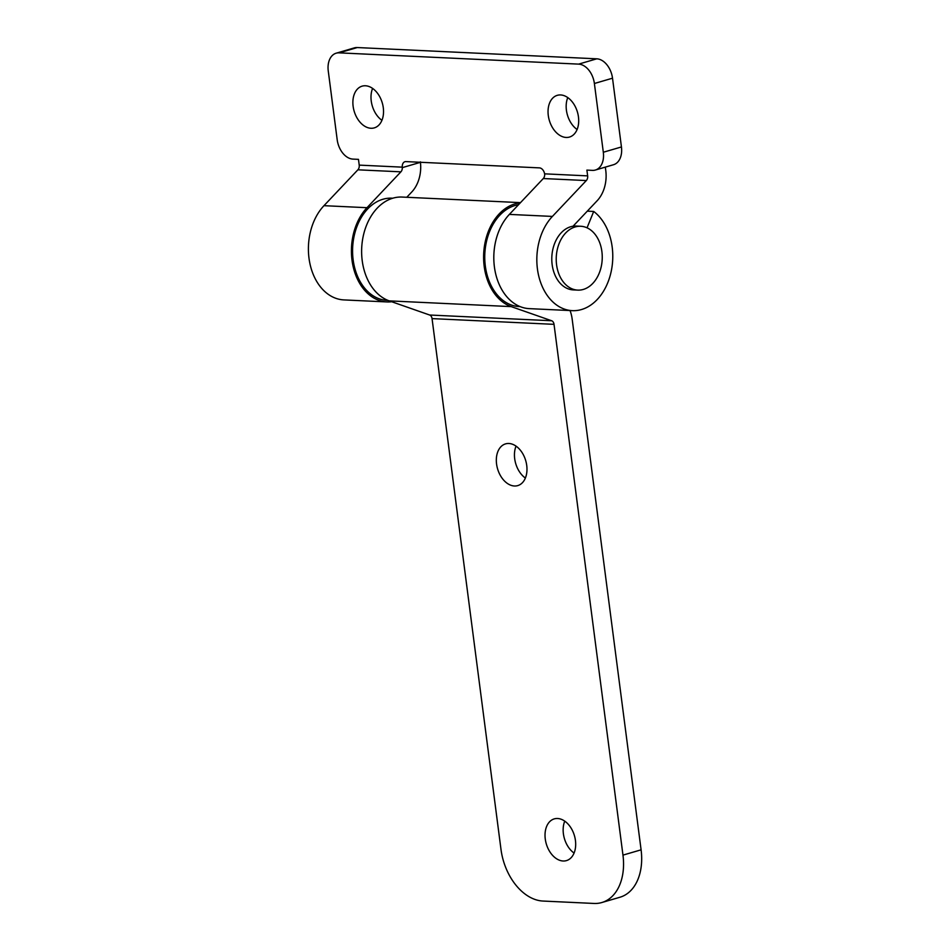 <?xml version="1.0" encoding="UTF-8"?>
<svg xmlns="http://www.w3.org/2000/svg" width="951" height="951" viewBox="0 0 951 951"><rect width="100%" height="100%" fill="white"/><g stroke="black" fill="none" stroke-linecap="round" stroke-linejoin="round"><path stroke-width="1.43" d="M566.13 137.455A21.73 14.657 -106.3 0 0 569.471 137.063A21.73 14.657 -106.3 0 0 578.042 114.489A21.73 14.657 -106.3 0 0 560.615 94.945A21.73 14.657 -106.3 0 0 557.274 95.338A21.73 14.657 -106.3 0 0 548.703 117.912A21.73 14.657 -106.3 0 0 566.13 137.455M370.961 128.266A21.73 14.657 -106.3 0 0 374.302 127.874A21.73 14.657 -106.3 0 0 382.873 105.299A21.73 14.657 -106.3 0 0 365.446 85.768A21.73 14.657 -106.3 0 0 362.105 86.161A21.73 14.657 -106.3 0 0 353.534 108.723A21.73 14.657 -106.3 0 0 370.961 128.266M587.052 227.812L593.697 211.455A52.733 37.933 -87.3 0 1 611.16 271.617A52.733 37.933 -87.3 0 1 572.324 310.656A52.733 37.933 -87.3 0 1 538.337 274.28A52.733 37.933 -87.3 0 1 552.4 216.424L586.315 180.559A4.707 3.388 92.7 0 0 587.647 175.876L586.898 170.11L592.449 170.372A19.175 12.934 73.7 0 0 595.397 170.027L613.514 164.725A19.175 12.934 -106.3 0 0 621.443 146.953L612.515 78.196A19.175 12.934 -106.3 0 0 596.776 58.819L357.255 47.55A19.175 12.934 -106.3 0 0 354.307 47.895L336.19 53.185A19.175 12.934 73.7 0 1 339.127 52.852L578.648 64.121A19.175 12.934 73.7 0 1 594.387 83.498L603.314 152.243A19.175 12.934 73.7 0 1 595.397 170.027M605.323 167.126L605.775 170.574A30.277 21.778 -87.3 0 1 597.18 200.709L573.049 226.219M391.717 301.74A52.733 37.933 -87.3 0 1 386.914 301.931A52.733 37.933 -87.3 0 1 352.928 265.555A52.733 37.933 -87.3 0 1 366.991 207.698L400.906 171.834A4.707 3.388 92.7 0 0 402.297 167.638L402.261 167.15A6.395 4.315 73.7 0 1 404.948 161.706A6.395 4.315 73.7 0 1 405.934 161.599L539.443 167.875A6.395 4.315 73.7 0 1 544.614 173.843L544.673 174.342A4.707 3.388 -87.3 0 1 543.294 178.538L509.367 214.403A52.733 37.933 92.7 0 0 495.316 272.259A52.733 37.933 92.7 0 0 529.303 308.635L572.324 310.656M402.261 167.15L359.216 165.117L358.468 159.364L352.928 159.102A19.175 12.934 73.7 0 1 337.189 139.726L328.261 70.968A19.175 12.934 73.7 0 1 336.19 53.185M372.602 88.407A21.73 14.657 -106.3 0 0 381.933 120.325M567.771 97.596A21.73 14.657 -106.3 0 0 577.091 129.502M366.991 207.698L323.97 205.678A52.733 37.933 92.7 0 0 309.907 263.534A52.733 37.933 92.7 0 0 343.893 299.91L386.914 301.931M323.97 205.678L357.885 169.813A4.707 3.388 -87.3 0 0 359.216 165.117M420.378 161.848L420.425 162.336A30.277 21.778 -87.3 0 1 411.771 191.983L406.766 197.285M587.29 211.158L593.697 211.455M563.123 861A21.73 14.657 73.7 0 1 545.684 841.457A21.73 14.657 73.7 0 1 554.267 818.882A21.73 14.657 73.7 0 1 557.595 818.502A21.73 14.657 73.7 0 1 575.022 838.033A21.73 14.657 73.7 0 1 566.451 860.607A21.73 14.657 73.7 0 1 563.123 861M564.751 821.141A21.73 14.657 -106.3 0 0 574.083 853.059M514.408 485.997A21.73 14.657 73.7 0 1 496.981 466.454A21.73 14.657 73.7 0 1 505.552 443.879A21.73 14.657 73.7 0 1 508.892 443.487A21.73 14.657 73.7 0 1 526.319 463.03A21.73 14.657 73.7 0 1 517.748 485.604A21.73 14.657 73.7 0 1 514.408 485.997M516.048 446.138A21.73 14.657 -106.3 0 0 525.38 478.044M593.983 903.45L542.973 901.049A51.14 34.486 73.7 0 1 500.987 849.374L432.051 318.609A4.707 3.388 92.7 0 0 429.65 315.019L551.628 320.749A4.707 3.388 -87.3 0 1 554.029 324.339L622.964 855.115A51.14 34.486 73.7 0 1 601.828 902.535A51.14 34.486 73.7 0 1 593.983 903.45M551.628 320.749L511.21 306.614A52.733 37.933 -87.3 0 1 483.881 250.767A52.733 37.933 -87.3 0 1 520.268 202.884M520.506 202.634L402.083 197.059A52.733 37.933 92.7 0 0 362.176 242.41A52.733 37.933 92.7 0 0 389.232 300.873L429.65 315.019M570.053 310.549A30.277 21.778 -87.3 0 1 572.157 319.049L641.093 849.825A51.14 34.486 73.7 0 1 619.957 897.233L601.828 902.535M568.9 287.166A31.965 22.99 -87.3 0 1 557.024 250.779A31.965 22.99 -87.3 0 1 580.74 226.267A31.965 22.99 -87.3 0 1 589.572 229.215A31.965 22.99 -87.3 0 1 601.448 265.602A31.965 22.99 -87.3 0 1 577.732 290.114A31.965 22.99 -87.3 0 1 568.9 287.166M577.732 290.114L573.298 289.9A31.965 22.99 -87.3 0 1 564.466 286.952A31.965 22.99 -87.3 0 1 552.59 250.565A31.965 22.99 -87.3 0 1 576.306 226.053L580.74 226.267M520.114 306.602L519.175 306.555A51.14 36.78 -87.3 0 1 484.808 259.944A51.14 36.78 -87.3 0 1 515.085 205.475A51.14 36.78 -87.3 0 1 518.545 204.691M387.937 300.385L386.998 300.338A51.14 36.78 -87.3 0 1 352.631 253.727A51.14 36.78 -87.3 0 1 382.908 199.258A51.14 36.78 -87.3 0 1 391.8 198.177L392.739 198.224M586.315 180.559L543.294 178.538M587.647 175.876L544.614 173.843M420.425 162.336L402.297 167.638M400.906 171.834L357.885 169.813M552.4 216.424L509.367 214.403M357.255 47.55L339.127 52.852M596.776 58.819L578.648 64.121M612.515 78.196L594.387 83.498M621.443 146.953L603.314 152.243M432.051 318.609L554.029 324.339M389.232 300.873L511.21 306.614M641.093 849.825L622.964 855.115"/></g></svg>
